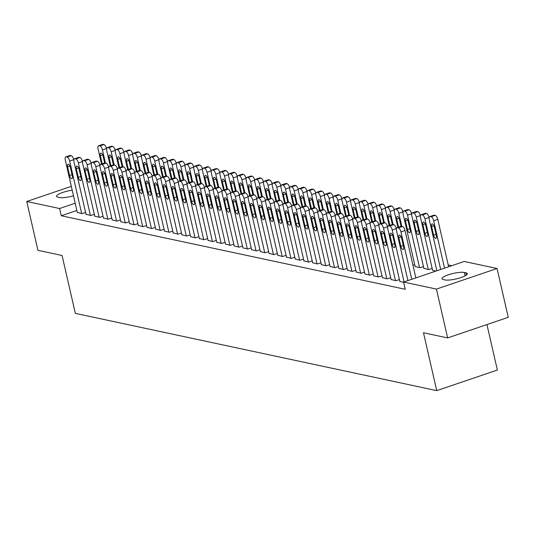 <?xml version="1.0" encoding="UTF-8"?>
<svg xmlns="http://www.w3.org/2000/svg" width="535" height="535" viewBox="0 0 535 535"><rect width="100%" height="100%" fill="white"/><g stroke="black" fill="none" stroke-linecap="round" stroke-linejoin="round"><path stroke-width="0.8" d="M451.767 265.694L448.216 264.932M464.199 261.475L497.068 268.496L436.446 289.087L403.584 282.059L464.199 261.475M436.446 289.087L447.628 337.919L508.25 317.329L497.068 268.496M486.944 324.571L497.363 370.046L436.741 390.637L75.335 313.37L62.08 255.496L37.931 250.333L26.75 201.494L71.316 186.361M432.574 270.215L435.798 271.118M399.805 281.35L403.657 282.38M415.14 266.49L419.988 267.741L423.446 266.564M382.371 277.618L387.22 278.869L390.677 277.692M364.937 273.893L369.785 275.144L373.249 273.967M347.503 270.168L352.351 271.412L355.815 270.235M330.075 266.437L334.917 267.687L338.381 266.51M312.641 262.712L317.482 263.962L320.947 262.785M295.206 258.98L300.048 260.231L303.512 259.054M277.772 255.255L282.614 256.506L286.078 255.329M260.338 251.53L265.179 252.781L268.644 251.604M242.903 247.799L247.745 249.049L251.209 247.872M225.469 244.074L230.311 245.324L233.775 244.147M208.035 240.349L212.883 241.599L216.341 240.422M190.6 236.617L195.449 237.868L198.906 236.691M173.166 232.892L178.015 234.143L181.472 232.966M155.732 229.167L160.58 230.411L164.038 229.241M138.297 225.436L143.146 226.686L146.603 225.509M120.863 221.711L125.712 222.961L129.169 221.784M103.429 217.986L108.277 219.23L111.741 218.059M85.995 214.254L90.843 215.505L94.307 214.328M76.839 210.469L61.271 215.759L405.242 289.295L403.584 282.059M77.281 212.395L82.129 213.639L85.587 212.469M94.715 216.12L99.563 217.37L103.021 216.193M112.149 219.845L116.991 221.095L120.455 219.918M129.584 223.576L134.425 224.82L137.89 223.65M147.018 227.301L151.86 228.552L155.324 227.375M164.452 231.026L169.294 232.277L172.758 231.1M181.887 234.758L186.728 236.002L190.192 234.832M199.321 238.483L204.163 239.733L207.627 238.556M216.749 242.208L221.597 243.458L225.061 242.281M234.183 245.939L239.031 247.19L242.495 246.013M251.617 249.664L256.466 250.915L259.923 249.738M269.051 253.389L273.9 254.64L277.357 253.463M286.486 257.121L291.334 258.372L294.792 257.195M303.92 260.846L308.769 262.096L312.226 260.92M321.354 264.578L326.203 265.821L329.66 264.644M338.789 268.302L343.637 269.553L347.095 268.376M356.223 272.027L361.065 273.278L364.529 272.101M373.657 275.759L378.499 277.003L381.963 275.826M414.732 264.698L412.98 265.293M391.092 279.484L395.933 280.735L399.398 279.558M423.86 268.356L428.702 269.6L432.166 268.43M465.911 272.81A12.171 2.662 167.1 0 1 467.289 273.652A12.171 2.662 167.1 0 1 458.589 278.307A12.171 2.662 167.1 0 1 444.939 279.932L443.368 279.598A12.171 2.662 167.1 0 1 441.99 278.748A12.171 2.662 167.1 0 1 450.691 274.094A12.171 2.662 167.1 0 1 464.34 272.469L465.911 272.81L466.413 275.01M61.271 215.759L59.612 208.523L26.75 201.494M447.628 337.919L423.486 332.757L436.741 390.637M73.482 195.797A12.171 2.662 167.1 0 1 59.479 197.522L57.907 197.188A12.171 2.662 167.1 0 1 56.529 196.338A12.171 2.662 167.1 0 1 72.198 190.213M75.181 203.233L59.612 208.523M77.334 212.616L65.31 160.125A3.805 1.578 -108.8 0 1 65.832 156.902A3.805 1.578 -108.8 0 1 66.226 156.882L67.096 157.069A3.805 1.578 -108.8 0 1 69.67 161.062L81.688 213.545M73.857 160.079L73.763 159.671L69.67 161.062M67.584 166.806A3.043 1.264 71.2 0 1 68.005 164.225A3.043 1.264 71.2 0 1 70.379 167.401L72.365 176.089A3.043 1.264 71.2 0 1 71.951 178.67A3.043 1.264 71.2 0 1 69.577 175.487L67.584 166.806L69.904 166.017M65.832 156.902L69.924 155.511A3.805 1.578 71.2 0 1 70.319 155.491L71.195 155.678A3.805 1.578 71.2 0 1 73.763 159.671M106.625 148.944L106.532 148.543A3.805 1.578 71.2 0 0 103.964 144.55L103.088 144.363A3.805 1.578 71.2 0 0 102.693 144.383L98.6 145.774A3.805 1.578 -108.8 0 0 98.079 148.998L101.53 164.071M98.6 145.774A3.805 1.578 -108.8 0 1 98.995 145.754L99.864 145.941A3.805 1.578 -108.8 0 1 102.439 149.934L105.428 163.001M104.686 163.001L103.141 156.273A3.043 1.264 -108.8 0 0 100.767 153.097A3.043 1.264 -108.8 0 0 100.353 155.678L102.225 163.837M86.048 214.482L74.031 161.991A3.805 1.578 -108.8 0 1 74.546 158.761A3.805 1.578 -108.8 0 1 74.94 158.748L75.816 158.935A3.805 1.578 -108.8 0 1 78.384 162.921L90.408 215.411M82.577 161.938L82.484 161.53L78.384 162.921M76.304 168.672A3.043 1.264 71.2 0 1 76.719 166.091A3.043 1.264 71.2 0 1 79.093 169.267L81.079 177.948A3.043 1.264 71.2 0 1 80.665 180.529A3.043 1.264 71.2 0 1 78.291 177.352L76.304 168.672L78.625 167.883M74.546 158.761L78.645 157.37A3.805 1.578 71.2 0 1 79.04 157.357L79.909 157.544A3.805 1.578 71.2 0 1 82.484 161.53M94.769 216.341L82.744 163.857A3.805 1.578 -108.8 0 1 83.266 160.627A3.805 1.578 -108.8 0 1 83.661 160.614L84.53 160.794A3.805 1.578 -108.8 0 1 87.105 164.787L99.122 217.277M91.291 163.804L91.197 163.396L87.105 164.787M85.018 170.538A3.043 1.264 71.2 0 1 85.439 167.95A3.043 1.264 71.2 0 1 87.807 171.133L89.8 179.813A3.043 1.264 71.2 0 1 89.385 182.395A3.043 1.264 71.2 0 1 87.011 179.218L85.018 170.538L87.339 169.749M83.266 160.627L87.359 159.236A3.805 1.578 71.2 0 1 87.753 159.223L88.629 159.403A3.805 1.578 71.2 0 1 91.197 163.396M115.346 150.81L115.252 150.402A3.805 1.578 71.2 0 0 112.678 146.416L111.808 146.229A3.805 1.578 71.2 0 0 111.414 146.242L107.314 147.633A3.805 1.578 -108.8 0 0 106.793 150.863L110.25 165.937M107.314 147.633A3.805 1.578 -108.8 0 1 107.709 147.62L108.585 147.807A3.805 1.578 -108.8 0 1 111.153 151.793L114.149 164.86M113.4 164.867L111.862 158.139A3.043 1.264 -108.8 0 0 109.488 154.956A3.043 1.264 -108.8 0 0 109.073 157.544L110.939 165.703M124.06 152.676L123.966 152.268A3.805 1.578 71.2 0 0 121.391 148.275L120.522 148.088A3.805 1.578 71.2 0 0 120.128 148.108L116.035 149.499A3.805 1.578 -108.8 0 0 115.513 152.729L118.964 167.803M116.035 149.499A3.805 1.578 -108.8 0 1 116.429 149.479L117.299 149.666A3.805 1.578 -108.8 0 1 119.873 153.659L122.863 166.726M122.12 166.726L120.576 160.005A3.043 1.264 -108.8 0 0 118.202 156.822A3.043 1.264 -108.8 0 0 117.787 159.403L119.659 167.562M103.482 218.206L91.458 165.716A3.805 1.578 -108.8 0 1 91.98 162.493A3.805 1.578 -108.8 0 1 92.374 162.473L93.25 162.66A3.805 1.578 -108.8 0 1 95.819 166.652L107.843 219.136M100.012 165.669L99.918 165.261L95.819 166.652M93.739 172.397A3.043 1.264 71.2 0 1 94.153 169.816A3.043 1.264 71.2 0 1 96.527 172.992L98.514 181.679A3.043 1.264 71.2 0 1 98.099 184.261A3.043 1.264 71.2 0 1 95.725 181.077L93.739 172.397L96.059 171.608M91.98 162.493L96.079 161.102A3.805 1.578 71.2 0 1 96.474 161.082L97.343 161.269A3.805 1.578 71.2 0 1 99.918 165.261M112.203 220.072L100.179 167.582A3.805 1.578 -108.8 0 1 100.7 164.352A3.805 1.578 -108.8 0 1 101.095 164.339L101.964 164.526A3.805 1.578 -108.8 0 1 104.539 168.512L116.556 221.002M108.725 167.529L108.632 167.121L104.539 168.512M102.452 174.263A3.043 1.264 71.2 0 1 102.874 171.681A3.043 1.264 71.2 0 1 105.241 174.858L107.234 183.538A3.043 1.264 71.2 0 1 106.813 186.12A3.043 1.264 71.2 0 1 104.445 182.943L102.452 174.263L104.773 173.474M100.7 164.352L104.793 162.961A3.805 1.578 71.2 0 1 105.188 162.948L106.064 163.135A3.805 1.578 71.2 0 1 108.632 167.121M132.774 154.535L132.687 154.133A3.805 1.578 71.2 0 0 130.112 150.141L129.243 149.954A3.805 1.578 71.2 0 0 128.848 149.974L124.749 151.365A3.805 1.578 -108.8 0 0 124.227 154.588L127.684 169.662M124.749 151.365A3.805 1.578 -108.8 0 1 125.143 151.345L126.013 151.532A3.805 1.578 -108.8 0 1 128.587 155.524L131.583 168.592M130.834 168.592L129.296 161.864A3.043 1.264 -108.8 0 0 126.922 158.688A3.043 1.264 -108.8 0 0 126.507 161.269L128.373 169.428M141.494 156.401L141.4 155.993A3.805 1.578 71.2 0 0 138.826 152.007L137.956 151.82A3.805 1.578 71.2 0 0 137.562 151.833L133.469 153.224A3.805 1.578 -108.8 0 0 132.947 156.454L136.398 171.528M133.469 153.224A3.805 1.578 -108.8 0 1 133.864 153.211L134.733 153.398A3.805 1.578 -108.8 0 1 137.308 157.384L140.297 170.451M139.555 170.458L138.01 163.73A3.043 1.264 -108.8 0 0 135.636 160.553A3.043 1.264 -108.8 0 0 135.221 163.135L137.094 171.294M120.917 221.938L108.893 169.448A3.805 1.578 -108.8 0 1 109.414 166.218A3.805 1.578 -108.8 0 1 109.809 166.204L110.685 166.385A3.805 1.578 -108.8 0 1 113.253 170.377L125.277 222.868M117.446 169.394L117.352 168.986L113.253 170.377M111.173 176.129A3.043 1.264 71.2 0 1 111.588 173.541A3.043 1.264 71.2 0 1 113.962 176.724L115.948 185.404A3.043 1.264 71.2 0 1 115.533 187.986A3.043 1.264 71.2 0 1 113.159 184.809L111.173 176.129L113.494 175.34M109.414 166.218L113.514 164.827A3.805 1.578 71.2 0 1 113.908 164.813L114.778 164.994A3.805 1.578 71.2 0 1 117.352 168.986M150.208 158.266L150.114 157.858A3.805 1.578 71.2 0 0 147.546 153.866L146.677 153.679A3.805 1.578 71.2 0 0 146.282 153.699L142.183 155.09A3.805 1.578 -108.8 0 0 141.661 158.32L145.112 173.393M142.183 155.09A3.805 1.578 -108.8 0 1 142.577 155.07L143.447 155.257A3.805 1.578 -108.8 0 1 146.022 159.249L149.018 172.317M148.269 172.317L146.73 165.596A3.043 1.264 -108.8 0 0 144.356 162.413A3.043 1.264 -108.8 0 0 143.942 164.994L145.808 173.153M129.63 223.797L117.613 171.307A3.805 1.578 -108.8 0 1 118.135 168.084A3.805 1.578 -108.8 0 1 118.529 168.064L119.399 168.251A3.805 1.578 -108.8 0 1 121.973 172.243L133.991 224.733M126.16 171.26L126.066 170.852L121.973 172.243M119.887 177.988A3.043 1.264 71.2 0 1 120.301 175.406A3.043 1.264 71.2 0 1 122.675 178.583L124.668 187.27A3.043 1.264 71.2 0 1 124.247 189.851A3.043 1.264 71.2 0 1 121.88 186.668L119.887 177.988L122.207 177.199M118.135 168.084L122.227 166.693A3.805 1.578 71.2 0 1 122.622 166.673L123.498 166.86A3.805 1.578 71.2 0 1 126.066 170.852M158.928 160.125L158.835 159.724A3.805 1.578 71.2 0 0 156.26 155.732L155.391 155.545A3.805 1.578 71.2 0 0 154.996 155.565L150.903 156.956A3.805 1.578 -108.8 0 0 150.382 160.179L153.833 175.253M150.903 156.956A3.805 1.578 -108.8 0 1 151.298 156.936L152.167 157.123A3.805 1.578 -108.8 0 1 154.735 161.115L157.731 174.183M156.982 174.183L155.444 167.455A3.043 1.264 -108.8 0 0 153.07 164.278A3.043 1.264 -108.8 0 0 152.656 166.86L154.521 175.019M138.351 225.663L126.327 173.173A3.805 1.578 -108.8 0 1 126.849 169.943A3.805 1.578 -108.8 0 1 127.243 169.929L128.119 170.117A3.805 1.578 -108.8 0 1 130.687 174.102L142.711 226.593M134.874 173.119L134.787 172.711L130.687 174.102M128.607 179.854A3.043 1.264 71.2 0 1 129.022 177.272A3.043 1.264 71.2 0 1 131.396 180.449L133.382 189.129A3.043 1.264 71.2 0 1 132.968 191.711A3.043 1.264 71.2 0 1 130.594 188.534L128.607 179.854L130.921 179.064M126.849 169.943L130.948 168.552A3.805 1.578 71.2 0 1 131.343 168.538L132.212 168.726A3.805 1.578 71.2 0 1 134.787 172.711M147.065 227.529L135.047 175.039A3.805 1.578 -108.8 0 1 135.569 171.809A3.805 1.578 -108.8 0 1 135.964 171.795L136.833 171.982A3.805 1.578 -108.8 0 1 139.408 175.968L151.425 228.458M143.594 174.985L143.5 174.577L139.408 175.968M137.321 181.719A3.043 1.264 71.2 0 1 137.736 179.131A3.043 1.264 71.2 0 1 140.11 182.315L142.103 190.995A3.043 1.264 71.2 0 1 141.681 193.576A3.043 1.264 71.2 0 1 139.307 190.4L137.321 181.719L139.642 180.93M135.569 171.809L139.662 170.418A3.805 1.578 71.2 0 1 140.056 170.404L140.926 170.585A3.805 1.578 71.2 0 1 143.5 174.577M155.785 229.388L143.761 176.898A3.805 1.578 -108.8 0 1 144.283 173.674A3.805 1.578 -108.8 0 1 144.677 173.654L145.547 173.842A3.805 1.578 -108.8 0 1 148.121 177.834L160.146 230.324M152.308 176.851L152.214 176.443L148.121 177.834M146.042 183.579A3.043 1.264 71.2 0 1 146.456 180.997A3.043 1.264 71.2 0 1 148.83 184.174L150.816 192.861A3.043 1.264 71.2 0 1 150.402 195.442A3.043 1.264 71.2 0 1 148.028 192.259L146.042 183.579L148.356 182.789M144.283 173.674L148.382 172.283A3.805 1.578 71.2 0 1 148.777 172.263L149.646 172.451A3.805 1.578 71.2 0 1 152.214 176.443M164.499 231.254L152.482 178.764A3.805 1.578 -108.8 0 1 153.003 175.534A3.805 1.578 -108.8 0 1 153.398 175.52L154.267 175.707A3.805 1.578 -108.8 0 1 156.835 179.7L168.859 232.183M161.028 178.71L160.935 178.302L156.835 179.7M154.755 185.444A3.043 1.264 71.2 0 1 155.17 182.863A3.043 1.264 71.2 0 1 157.544 186.04L159.53 194.72A3.043 1.264 71.2 0 1 159.116 197.301A3.043 1.264 71.2 0 1 156.742 194.125L154.755 185.444L157.076 184.655M153.003 175.534L157.096 174.142A3.805 1.578 71.2 0 1 157.491 174.129L158.36 174.316A3.805 1.578 71.2 0 1 160.935 178.302M173.22 233.12L161.195 180.629A3.805 1.578 -108.8 0 1 161.717 177.399A3.805 1.578 -108.8 0 1 162.112 177.386L162.981 177.573A3.805 1.578 -108.8 0 1 165.556 181.559L177.58 234.049M169.742 180.576L169.648 180.168L165.556 181.559M163.476 187.31A3.043 1.264 71.2 0 1 163.891 184.722A3.043 1.264 71.2 0 1 166.265 187.905L168.251 196.586A3.043 1.264 71.2 0 1 167.836 199.167A3.043 1.264 71.2 0 1 165.462 195.991L163.476 187.31L165.79 186.521M161.717 177.399L165.81 176.008A3.805 1.578 71.2 0 1 166.204 175.995L167.081 176.182A3.805 1.578 71.2 0 1 169.648 180.168M181.933 234.979L169.916 182.495A3.805 1.578 -108.8 0 1 170.431 179.265A3.805 1.578 -108.8 0 1 170.825 179.245L171.702 179.432A3.805 1.578 -108.8 0 1 174.27 183.425L186.294 235.915M178.463 182.442L178.369 182.034L174.27 183.425M172.19 189.169A3.043 1.264 71.2 0 1 172.604 186.588A3.043 1.264 71.2 0 1 174.978 189.764L176.965 198.452A3.043 1.264 71.2 0 1 176.55 201.033A3.043 1.264 71.2 0 1 174.176 197.85L172.19 189.169L174.51 188.38M170.431 179.265L174.53 177.874A3.805 1.578 71.2 0 1 174.925 177.854L175.794 178.041A3.805 1.578 71.2 0 1 178.369 182.034M190.654 236.845L178.63 184.354A3.805 1.578 -108.8 0 1 179.151 181.124A3.805 1.578 -108.8 0 1 179.546 181.111L180.415 181.298A3.805 1.578 -108.8 0 1 182.99 185.291L195.007 237.774M187.176 184.301L187.083 183.9L182.99 185.291M180.904 191.035A3.043 1.264 71.2 0 1 181.325 188.454A3.043 1.264 71.2 0 1 183.699 191.63L185.685 200.311A3.043 1.264 71.2 0 1 185.27 202.892A3.043 1.264 71.2 0 1 182.896 199.715L180.904 191.035L183.224 190.246M179.151 181.124L183.244 179.733A3.805 1.578 71.2 0 1 183.639 179.72L184.515 179.907A3.805 1.578 71.2 0 1 187.083 183.9M199.368 238.71L187.35 186.22A3.805 1.578 -108.8 0 1 187.865 182.99A3.805 1.578 -108.8 0 1 188.26 182.977L189.136 183.164A3.805 1.578 -108.8 0 1 191.704 187.15L203.728 239.64M195.897 186.167L195.803 185.759L191.704 187.15M189.624 192.901A3.043 1.264 71.2 0 1 190.039 190.313A3.043 1.264 71.2 0 1 192.413 193.496L194.399 202.176A3.043 1.264 71.2 0 1 193.984 204.758A3.043 1.264 71.2 0 1 191.61 201.581L189.624 192.901L191.945 192.112M187.865 182.99L191.965 181.599A3.805 1.578 71.2 0 1 192.359 181.586L193.229 181.773A3.805 1.578 71.2 0 1 195.803 185.759M208.088 240.569L196.064 188.086A3.805 1.578 -108.8 0 1 196.586 184.856A3.805 1.578 -108.8 0 1 196.98 184.836L197.85 185.023A3.805 1.578 -108.8 0 1 200.424 189.015L212.442 241.506M204.611 188.032L204.517 187.624L200.424 189.015M198.338 194.76A3.043 1.264 71.2 0 1 198.759 192.179A3.043 1.264 71.2 0 1 201.127 195.355L203.119 204.042A3.043 1.264 71.2 0 1 202.705 206.624A3.043 1.264 71.2 0 1 200.331 203.44L198.338 194.76L200.658 193.971M196.586 184.856L200.678 183.465A3.805 1.578 71.2 0 1 201.073 183.445L201.949 183.632A3.805 1.578 71.2 0 1 204.517 187.624M167.642 161.991L167.549 161.583A3.805 1.578 71.2 0 0 164.981 157.598L164.105 157.41A3.805 1.578 71.2 0 0 163.71 157.424L159.617 158.815A3.805 1.578 -108.8 0 0 159.096 162.045L162.546 177.118M159.617 158.815A3.805 1.578 -108.8 0 1 160.012 158.801L160.881 158.989A3.805 1.578 -108.8 0 1 163.456 162.974L166.445 176.042M165.703 176.048L164.165 169.321A3.043 1.264 -108.8 0 0 161.791 166.144A3.043 1.264 -108.8 0 0 161.369 168.726L163.242 176.884M176.363 163.857L176.269 163.449A3.805 1.578 71.2 0 0 173.694 159.457L172.825 159.269A3.805 1.578 71.2 0 0 172.43 159.29L168.331 160.681A3.805 1.578 -108.8 0 0 167.816 163.911L171.267 178.984M168.331 160.681A3.805 1.578 -108.8 0 1 168.726 160.66L169.602 160.848A3.805 1.578 -108.8 0 1 172.17 164.84L175.166 177.908M174.417 177.908L172.879 171.187A3.043 1.264 -108.8 0 0 170.505 168.003A3.043 1.264 -108.8 0 0 170.09 170.585L171.956 178.743M185.077 165.716L184.983 165.315A3.805 1.578 71.2 0 0 182.415 161.323L181.539 161.135A3.805 1.578 71.2 0 0 181.144 161.155L177.052 162.546A3.805 1.578 -108.8 0 0 176.53 165.77L179.981 180.843M177.052 162.546A3.805 1.578 -108.8 0 1 177.446 162.526L178.315 162.714A3.805 1.578 -108.8 0 1 180.89 166.706L183.879 179.773M183.137 179.773L181.599 173.046A3.043 1.264 -108.8 0 0 179.225 169.869A3.043 1.264 -108.8 0 0 178.804 172.451L180.676 180.609M193.797 167.582L193.703 167.174A3.805 1.578 71.2 0 0 191.129 163.188L190.259 163.001A3.805 1.578 71.2 0 0 189.865 163.014L185.765 164.405A3.805 1.578 -108.8 0 0 185.25 167.636L188.701 182.709M185.765 164.405A3.805 1.578 -108.8 0 1 186.16 164.392L187.036 164.579A3.805 1.578 -108.8 0 1 189.604 168.565L192.6 181.632M191.851 181.639L190.313 174.912A3.043 1.264 -108.8 0 0 187.939 171.735A3.043 1.264 -108.8 0 0 187.524 174.316L189.39 182.475M202.511 169.448L202.417 169.04A3.805 1.578 71.2 0 0 199.849 165.047L198.973 164.86A3.805 1.578 71.2 0 0 198.579 164.88L194.486 166.271A3.805 1.578 -108.8 0 0 193.964 169.501L197.415 184.575M194.486 166.271A3.805 1.578 -108.8 0 1 194.88 166.251L195.75 166.438A3.805 1.578 -108.8 0 1 198.325 170.431L201.314 183.498M200.571 183.498L199.027 176.777A3.043 1.264 -108.8 0 0 196.659 173.594A3.043 1.264 -108.8 0 0 196.238 176.175L198.111 184.334M211.231 171.307L211.138 170.906A3.805 1.578 71.2 0 0 208.563 166.913L207.694 166.726A3.805 1.578 71.2 0 0 207.299 166.746L203.2 168.137A3.805 1.578 -108.8 0 0 202.685 171.361L206.135 186.434M203.2 168.137A3.805 1.578 -108.8 0 1 203.594 168.117L204.47 168.304A3.805 1.578 -108.8 0 1 207.038 172.297L210.034 185.364M209.285 185.364L207.747 178.636A3.043 1.264 -108.8 0 0 205.373 175.46A3.043 1.264 -108.8 0 0 204.958 178.041L206.824 186.2M219.945 173.173L219.852 172.765A3.805 1.578 71.2 0 0 217.284 168.779L216.407 168.592A3.805 1.578 71.2 0 0 216.013 168.605L211.92 169.996A3.805 1.578 -108.8 0 0 211.399 173.226L214.849 188.3M211.92 169.996A3.805 1.578 -108.8 0 1 212.315 169.983L213.184 170.17A3.805 1.578 -108.8 0 1 215.759 174.156L218.748 187.223M218.006 187.23L216.461 180.502A3.043 1.264 -108.8 0 0 214.094 177.326A3.043 1.264 -108.8 0 0 213.672 179.907L215.545 188.066M228.666 175.039L228.572 174.631A3.805 1.578 71.2 0 0 225.997 170.638L225.128 170.451A3.805 1.578 71.2 0 0 224.733 170.471L220.634 171.862A3.805 1.578 -108.8 0 0 220.112 175.092L223.57 190.166M220.634 171.862A3.805 1.578 -108.8 0 1 221.029 171.849L221.905 172.029A3.805 1.578 -108.8 0 1 224.473 176.022L227.469 189.089M226.72 189.089L225.181 182.368A3.043 1.264 -108.8 0 0 222.807 179.185A3.043 1.264 -108.8 0 0 222.393 181.766L224.259 189.925M237.379 176.898L237.286 176.496A3.805 1.578 71.2 0 0 234.718 172.504L233.842 172.317A3.805 1.578 71.2 0 0 233.447 172.337L229.354 173.728A3.805 1.578 -108.8 0 0 228.833 176.951L232.284 192.025M229.354 173.728A3.805 1.578 -108.8 0 1 229.749 173.708L230.618 173.895A3.805 1.578 -108.8 0 1 233.193 177.887L236.182 190.955M235.44 190.955L233.895 184.227A3.043 1.264 -108.8 0 0 231.521 181.051A3.043 1.264 -108.8 0 0 231.107 183.632L232.979 191.791M216.802 242.435L204.785 189.945A3.805 1.578 -108.8 0 1 205.3 186.715A3.805 1.578 -108.8 0 1 205.694 186.702L206.57 186.889A3.805 1.578 -108.8 0 1 209.138 190.881L221.162 243.365M213.331 189.892L213.238 189.49L209.138 190.881M207.058 196.626A3.043 1.264 71.2 0 1 207.473 194.044A3.043 1.264 71.2 0 1 209.847 197.221L211.833 205.901A3.043 1.264 71.2 0 1 211.419 208.483A3.043 1.264 71.2 0 1 209.045 205.306L207.058 196.626L209.379 195.837M205.3 186.715L209.399 185.324A3.805 1.578 71.2 0 1 209.794 185.311L210.663 185.498A3.805 1.578 71.2 0 1 213.238 189.49M246.093 178.764L246.006 178.356A3.805 1.578 71.2 0 0 243.432 174.37L242.562 174.183A3.805 1.578 71.2 0 0 242.168 174.196L238.068 175.587A3.805 1.578 -108.8 0 0 237.547 178.817L241.004 193.891M238.068 175.587A3.805 1.578 -108.8 0 1 238.463 175.574L239.339 175.761A3.805 1.578 -108.8 0 1 241.907 179.747L244.903 192.814M244.154 192.821L242.616 186.093A3.043 1.264 -108.8 0 0 240.242 182.916A3.043 1.264 -108.8 0 0 239.827 185.498L241.693 193.657M225.523 244.301L213.498 191.811A3.805 1.578 -108.8 0 1 214.02 188.581A3.805 1.578 -108.8 0 1 214.415 188.567L215.284 188.755A3.805 1.578 -108.8 0 1 217.859 192.74L229.876 245.231M222.045 191.757L221.951 191.349L217.859 192.74M215.772 198.492A3.043 1.264 71.2 0 1 216.193 195.904A3.043 1.264 71.2 0 1 218.561 199.087L220.554 207.767A3.043 1.264 71.2 0 1 220.132 210.349A3.043 1.264 71.2 0 1 217.765 207.172L215.772 198.492L218.093 197.703M214.02 188.581L218.113 187.19A3.805 1.578 71.2 0 1 218.507 187.176L219.383 187.364A3.805 1.578 71.2 0 1 221.951 191.349M254.814 180.629L254.72 180.221A3.805 1.578 71.2 0 0 252.145 176.229L251.276 176.042A3.805 1.578 71.2 0 0 250.882 176.062L246.789 177.453A3.805 1.578 -108.8 0 0 246.267 180.683L249.718 195.757M246.789 177.453A3.805 1.578 -108.8 0 1 247.183 177.439L248.053 177.62A3.805 1.578 -108.8 0 1 250.627 181.612L253.617 194.68M252.874 194.68L251.33 187.959A3.043 1.264 -108.8 0 0 248.956 184.776A3.043 1.264 -108.8 0 0 248.541 187.357L250.413 195.516M234.236 246.16L222.212 193.677A3.805 1.578 -108.8 0 1 222.734 190.447A3.805 1.578 -108.8 0 1 223.128 190.427L224.004 190.614A3.805 1.578 -108.8 0 1 226.572 194.606L238.597 247.096M230.766 193.623L230.672 193.215L226.572 194.606M224.493 200.351A3.043 1.264 71.2 0 1 224.907 197.769A3.043 1.264 71.2 0 1 227.281 200.946L229.268 209.633A3.043 1.264 71.2 0 1 228.853 212.214A3.043 1.264 71.2 0 1 226.479 209.031L224.493 200.351L226.813 199.562M222.734 190.447L226.833 189.056A3.805 1.578 71.2 0 1 227.228 189.036L228.097 189.223A3.805 1.578 71.2 0 1 230.672 193.215M263.528 182.488L263.441 182.087A3.805 1.578 71.2 0 0 260.866 178.095L259.997 177.908A3.805 1.578 71.2 0 0 259.602 177.928L255.503 179.319A3.805 1.578 -108.8 0 0 254.981 182.542L258.438 197.616M255.503 179.319A3.805 1.578 -108.8 0 1 255.897 179.299L256.767 179.486A3.805 1.578 -108.8 0 1 259.341 183.478L262.337 196.546M261.588 196.546L260.05 189.818A3.043 1.264 -108.8 0 0 257.676 186.641A3.043 1.264 -108.8 0 0 257.261 189.223L259.127 197.382M242.957 248.026L230.933 195.536A3.805 1.578 -108.8 0 1 231.454 192.306A3.805 1.578 -108.8 0 1 231.849 192.292L232.718 192.48A3.805 1.578 -108.8 0 1 235.293 196.472L247.31 248.956M239.479 195.482L239.386 195.081L235.293 196.472M233.207 202.217A3.043 1.264 71.2 0 1 233.621 199.635A3.043 1.264 71.2 0 1 235.995 202.812L237.988 211.492A3.043 1.264 71.2 0 1 237.567 214.08A3.043 1.264 71.2 0 1 235.199 210.897L233.207 202.217L235.527 201.427M231.454 192.306L235.547 190.915A3.805 1.578 71.2 0 1 235.942 190.901L236.818 191.089A3.805 1.578 71.2 0 1 239.386 195.081M272.248 184.354L272.154 183.946A3.805 1.578 71.2 0 0 269.58 179.961L268.71 179.773A3.805 1.578 71.2 0 0 268.316 179.787L264.223 181.178A3.805 1.578 -108.8 0 0 263.701 184.408L267.152 199.481M264.223 181.178A3.805 1.578 -108.8 0 1 264.618 181.164L265.487 181.352A3.805 1.578 -108.8 0 1 268.055 185.337L271.051 198.405M270.309 198.411L268.764 191.684A3.043 1.264 -108.8 0 0 266.39 188.507A3.043 1.264 -108.8 0 0 265.975 191.089L267.841 199.247M251.671 249.892L239.647 197.402A3.805 1.578 -108.8 0 1 240.168 194.172A3.805 1.578 -108.8 0 1 240.563 194.158L241.439 194.345A3.805 1.578 -108.8 0 1 244.007 198.331L256.031 250.821M248.2 197.348L248.106 196.94L244.007 198.331M241.927 204.082A3.043 1.264 71.2 0 1 242.342 201.494A3.043 1.264 71.2 0 1 244.716 204.678L246.702 213.358A3.043 1.264 71.2 0 1 246.287 215.939A3.043 1.264 71.2 0 1 243.913 212.763L241.927 204.082L244.248 203.293M240.168 194.172L244.268 192.781A3.805 1.578 71.2 0 1 244.662 192.767L245.532 192.954A3.805 1.578 71.2 0 1 248.106 196.94M280.962 186.22L280.868 185.812A3.805 1.578 71.2 0 0 278.3 181.82L277.431 181.639A3.805 1.578 71.2 0 0 277.036 181.653L272.937 183.044A3.805 1.578 -108.8 0 0 272.415 186.274L275.866 201.347M272.937 183.044A3.805 1.578 -108.8 0 1 273.332 183.03L274.201 183.211A3.805 1.578 -108.8 0 1 276.776 187.203L279.765 200.271M279.023 200.271L277.484 193.55A3.043 1.264 -108.8 0 0 275.11 190.366A3.043 1.264 -108.8 0 0 274.696 192.948L276.562 201.107M260.385 251.751L248.367 199.267A3.805 1.578 -108.8 0 1 248.889 196.037A3.805 1.578 -108.8 0 1 249.283 196.017L250.153 196.205A3.805 1.578 -108.8 0 1 252.727 200.197L264.745 252.687M256.914 199.214L256.82 198.806L252.727 200.197M250.641 205.942A3.043 1.264 71.2 0 1 251.055 203.36A3.043 1.264 71.2 0 1 253.429 206.537L255.422 215.224A3.043 1.264 71.2 0 1 255.001 217.805A3.043 1.264 71.2 0 1 252.627 214.622L250.641 205.942L252.961 205.159M248.889 196.037L252.981 194.646A3.805 1.578 71.2 0 1 253.376 194.626L254.245 194.814A3.805 1.578 71.2 0 1 256.82 198.806M289.682 188.086L289.589 187.678A3.805 1.578 71.2 0 0 287.014 183.686L286.145 183.498A3.805 1.578 71.2 0 0 285.75 183.518L281.651 184.909A3.805 1.578 -108.8 0 0 281.136 188.133L284.587 203.206M281.651 184.909A3.805 1.578 -108.8 0 1 282.045 184.889L282.921 185.077A3.805 1.578 -108.8 0 1 285.489 189.069L288.485 202.136M287.736 202.136L286.198 195.409A3.043 1.264 -108.8 0 0 283.824 192.232A3.043 1.264 -108.8 0 0 283.41 194.814L285.275 202.972M269.105 253.617L257.081 201.127A3.805 1.578 -108.8 0 1 257.602 197.903A3.805 1.578 -108.8 0 1 257.997 197.883L258.866 198.07A3.805 1.578 -108.8 0 1 261.441 202.063L273.465 254.546M265.627 201.073L265.541 200.672L261.441 202.063M259.361 207.807A3.043 1.264 71.2 0 1 259.776 205.226A3.043 1.264 71.2 0 1 262.15 208.403L264.136 217.083A3.043 1.264 71.2 0 1 263.722 219.671A3.043 1.264 71.2 0 1 261.347 216.488L259.361 207.807L261.675 207.018M257.602 197.903L261.702 196.505A3.805 1.578 71.2 0 1 262.096 196.492L262.966 196.679A3.805 1.578 71.2 0 1 265.541 200.672M298.396 189.945L298.303 189.537A3.805 1.578 71.2 0 0 295.735 185.551L294.859 185.364A3.805 1.578 71.2 0 0 294.464 185.377L290.371 186.768A3.805 1.578 -108.8 0 0 289.85 189.999L293.3 205.072M290.371 186.768A3.805 1.578 -108.8 0 1 290.766 186.755L291.635 186.942A3.805 1.578 -108.8 0 1 294.21 190.928L297.199 203.995M296.457 204.002L294.919 197.275A3.043 1.264 -108.8 0 0 292.545 194.098A3.043 1.264 -108.8 0 0 292.123 196.679L293.996 204.838M277.819 255.483L265.801 202.992A3.805 1.578 -108.8 0 1 266.323 199.762A3.805 1.578 -108.8 0 1 266.718 199.749L267.587 199.936A3.805 1.578 -108.8 0 1 270.162 203.922L282.179 256.412M274.348 202.939L274.254 202.531L270.162 203.922M268.075 209.673A3.043 1.264 71.2 0 1 268.49 207.085A3.043 1.264 71.2 0 1 270.864 210.268L272.857 218.949A3.043 1.264 71.2 0 1 272.435 221.53A3.043 1.264 71.2 0 1 270.061 218.354L268.075 209.673L270.396 208.884M266.323 199.762L270.416 198.371A3.805 1.578 71.2 0 1 270.81 198.358L271.68 198.545A3.805 1.578 71.2 0 1 274.254 202.531M307.117 191.811L307.023 191.403A3.805 1.578 71.2 0 0 304.448 187.41L303.579 187.23A3.805 1.578 71.2 0 0 303.185 187.243L299.085 188.634A3.805 1.578 -108.8 0 0 298.57 191.864L302.021 206.938M299.085 188.634A3.805 1.578 -108.8 0 1 299.48 188.621L300.356 188.801A3.805 1.578 -108.8 0 1 302.924 192.794L305.92 205.861M305.171 205.861L303.633 199.14A3.043 1.264 -108.8 0 0 301.258 195.957A3.043 1.264 -108.8 0 0 300.844 198.538L302.71 206.697M286.539 257.342L274.515 204.858A3.805 1.578 -108.8 0 1 275.037 201.628A3.805 1.578 -108.8 0 1 275.431 201.608L276.301 201.795A3.805 1.578 -108.8 0 1 278.875 205.788L290.9 258.278M283.062 204.805L282.968 204.397L278.875 205.788M276.796 211.532A3.043 1.264 71.2 0 1 277.21 208.951A3.043 1.264 71.2 0 1 279.584 212.127L281.57 220.815A3.043 1.264 71.2 0 1 281.156 223.396A3.043 1.264 71.2 0 1 278.782 220.219L276.796 211.532L279.109 210.75M275.037 201.628L279.136 200.237A3.805 1.578 71.2 0 1 279.531 200.217L280.4 200.404A3.805 1.578 71.2 0 1 282.968 204.397M315.831 193.677L315.737 193.269A3.805 1.578 71.2 0 0 313.169 189.276L312.293 189.089A3.805 1.578 71.2 0 0 311.898 189.109L307.806 190.5A3.805 1.578 -108.8 0 0 307.284 193.724L310.735 208.797M307.806 190.5A3.805 1.578 -108.8 0 1 308.2 190.48L309.07 190.667A3.805 1.578 -108.8 0 1 311.644 194.66L314.633 207.727M313.891 207.727L312.346 200.999A3.043 1.264 -108.8 0 0 309.979 197.823A3.043 1.264 -108.8 0 0 309.558 200.404L311.43 208.563M295.253 259.207L283.236 206.717A3.805 1.578 -108.8 0 1 283.757 203.494A3.805 1.578 -108.8 0 1 284.152 203.474L285.021 203.661A3.805 1.578 -108.8 0 1 287.589 207.654L299.613 260.137M291.782 206.664L291.689 206.263L287.589 207.654M285.509 213.398A3.043 1.264 71.2 0 1 285.924 210.817A3.043 1.264 71.2 0 1 288.298 213.993L290.284 222.674A3.043 1.264 71.2 0 1 289.87 225.262A3.043 1.264 71.2 0 1 287.496 222.078L285.509 213.398L287.83 212.609M283.757 203.494L287.85 202.103A3.805 1.578 71.2 0 1 288.245 202.083L289.114 202.27A3.805 1.578 71.2 0 1 291.689 206.263M324.551 195.536L324.457 195.128A3.805 1.578 71.2 0 0 321.883 191.142L321.013 190.955A3.805 1.578 71.2 0 0 320.619 190.968L316.519 192.359A3.805 1.578 -108.8 0 0 316.004 195.589L319.455 210.663M316.519 192.359A3.805 1.578 -108.8 0 1 316.914 192.346L317.79 192.533A3.805 1.578 -108.8 0 1 320.358 196.519L323.354 209.586M322.605 209.593L321.067 202.865A3.043 1.264 -108.8 0 0 318.693 199.689A3.043 1.264 -108.8 0 0 318.278 202.27L320.144 210.429M303.974 261.073L291.95 208.583A3.805 1.578 -108.8 0 1 292.471 205.353A3.805 1.578 -108.8 0 1 292.866 205.34L293.735 205.527A3.805 1.578 -108.8 0 1 296.31 209.513L308.334 262.003M300.496 208.53L300.402 208.122L296.31 209.513M294.223 215.264A3.043 1.264 71.2 0 1 294.645 212.676A3.043 1.264 71.2 0 1 297.019 215.859L299.005 224.539A3.043 1.264 71.2 0 1 298.59 227.121A3.043 1.264 71.2 0 1 296.216 223.944L294.223 215.264L296.544 214.475M292.471 205.353L296.564 203.962A3.805 1.578 71.2 0 1 296.958 203.949L297.834 204.136A3.805 1.578 71.2 0 1 300.402 208.122M333.265 197.402L333.171 196.994A3.805 1.578 71.2 0 0 330.603 193.001L329.727 192.821A3.805 1.578 71.2 0 0 329.333 192.834L325.24 194.225A3.805 1.578 -108.8 0 0 324.718 197.455L328.169 212.529M325.24 194.225A3.805 1.578 -108.8 0 1 325.634 194.212L326.504 194.392A3.805 1.578 -108.8 0 1 329.078 198.385L332.068 211.452M331.325 211.452L329.781 204.731A3.043 1.264 -108.8 0 0 327.413 201.548A3.043 1.264 -108.8 0 0 326.992 204.129L328.864 212.288M312.687 262.932L300.67 210.449A3.805 1.578 -108.8 0 1 301.185 207.219A3.805 1.578 -108.8 0 1 301.579 207.199L302.456 207.386A3.805 1.578 -108.8 0 1 305.024 211.378L317.048 263.869M309.217 210.395L309.123 209.987L305.024 211.378M302.944 217.123A3.043 1.264 71.2 0 1 303.358 214.542A3.043 1.264 71.2 0 1 305.732 217.725L307.719 226.405A3.043 1.264 71.2 0 1 307.304 228.987A3.043 1.264 71.2 0 1 304.93 225.81L302.944 217.123L305.264 216.341M301.185 207.219L305.284 205.828A3.805 1.578 71.2 0 1 305.679 205.808L306.548 205.995A3.805 1.578 71.2 0 1 309.123 209.987M341.985 199.267L341.892 198.859A3.805 1.578 71.2 0 0 339.317 194.867L338.448 194.68A3.805 1.578 71.2 0 0 338.053 194.7L333.954 196.091A3.805 1.578 -108.8 0 0 333.432 199.314L336.889 214.388M333.954 196.091A3.805 1.578 -108.8 0 1 334.348 196.071L335.224 196.258A3.805 1.578 -108.8 0 1 337.792 200.25L340.788 213.318M340.039 213.318L338.501 206.59A3.043 1.264 -108.8 0 0 336.127 203.414A3.043 1.264 -108.8 0 0 335.712 205.995L337.578 214.154M321.408 264.798L309.384 212.308A3.805 1.578 -108.8 0 1 309.905 209.085A3.805 1.578 -108.8 0 1 310.3 209.065L311.169 209.252A3.805 1.578 -108.8 0 1 313.744 213.244L325.761 265.728M317.93 212.255L317.837 211.853L313.744 213.244M311.658 218.989A3.043 1.264 71.2 0 1 312.079 216.407A3.043 1.264 71.2 0 1 314.453 219.584L316.439 228.264A3.043 1.264 71.2 0 1 316.024 230.852A3.043 1.264 71.2 0 1 313.65 227.669L311.658 218.989L313.978 218.2M309.905 209.085L313.998 207.694A3.805 1.578 71.2 0 1 314.393 207.674L315.269 207.861A3.805 1.578 71.2 0 1 317.837 211.853M350.699 201.127L350.606 200.719A3.805 1.578 71.2 0 0 348.038 196.733L347.161 196.546A3.805 1.578 71.2 0 0 346.767 196.559L342.674 197.95A3.805 1.578 -108.8 0 0 342.153 201.18L345.603 216.254M342.674 197.95A3.805 1.578 -108.8 0 1 343.069 197.937L343.938 198.124A3.805 1.578 -108.8 0 1 346.513 202.11L349.502 215.177M348.76 215.184L347.215 208.456A3.043 1.264 -108.8 0 0 344.841 205.279A3.043 1.264 -108.8 0 0 344.426 207.861L346.299 216.02M330.122 266.664L318.104 214.174A3.805 1.578 -108.8 0 1 318.619 210.944A3.805 1.578 -108.8 0 1 319.014 210.93L319.89 211.118A3.805 1.578 -108.8 0 1 322.458 215.103L334.482 267.594M326.651 214.12L326.557 213.712L322.458 215.103M320.378 220.855A3.043 1.264 71.2 0 1 320.793 218.267A3.043 1.264 71.2 0 1 323.167 221.45L325.153 230.13A3.043 1.264 71.2 0 1 324.738 232.712A3.043 1.264 71.2 0 1 322.364 229.535L320.378 220.855L322.699 220.066M318.619 210.944L322.719 209.553A3.805 1.578 71.2 0 1 323.113 209.539L323.983 209.727A3.805 1.578 71.2 0 1 326.557 213.712M359.42 202.992L359.326 202.584A3.805 1.578 71.2 0 0 356.751 198.592L355.882 198.411A3.805 1.578 71.2 0 0 355.487 198.425L351.388 199.816A3.805 1.578 -108.8 0 0 350.866 203.046L354.324 218.12M351.388 199.816A3.805 1.578 -108.8 0 1 351.783 199.802L352.659 199.983A3.805 1.578 -108.8 0 1 355.227 203.975L358.223 217.043M357.474 217.049L355.935 210.322A3.043 1.264 -108.8 0 0 353.561 207.139A3.043 1.264 -108.8 0 0 353.147 209.727L355.013 217.885M338.842 268.523L326.818 216.04A3.805 1.578 -108.8 0 1 327.34 212.81A3.805 1.578 -108.8 0 1 327.734 212.79L328.604 212.977A3.805 1.578 -108.8 0 1 331.178 216.969L343.196 269.459M335.365 215.986L335.271 215.578L331.178 216.969M329.092 222.714A3.043 1.264 71.2 0 1 329.513 220.132A3.043 1.264 71.2 0 1 331.881 223.316L333.873 231.996A3.043 1.264 71.2 0 1 333.459 234.577A3.043 1.264 71.2 0 1 331.085 231.401L329.092 222.714L331.412 221.931M327.34 212.81L331.433 211.419A3.805 1.578 71.2 0 1 331.827 211.399L332.703 211.586A3.805 1.578 71.2 0 1 335.271 215.578M368.133 204.858L368.04 204.45A3.805 1.578 71.2 0 0 365.472 200.458L364.596 200.271A3.805 1.578 71.2 0 0 364.201 200.291L360.108 201.682A3.805 1.578 -108.8 0 0 359.587 204.905L363.038 219.979M360.108 201.682A3.805 1.578 -108.8 0 1 360.503 201.662L361.372 201.849A3.805 1.578 -108.8 0 1 363.947 205.841L366.936 218.909M366.194 218.909L364.649 212.181A3.043 1.264 -108.8 0 0 362.275 209.004A3.043 1.264 -108.8 0 0 361.861 211.586L363.733 219.745M347.556 270.389L335.539 217.899A3.805 1.578 -108.8 0 1 336.054 214.675A3.805 1.578 -108.8 0 1 336.448 214.655L337.324 214.843A3.805 1.578 -108.8 0 1 339.892 218.835L351.916 271.319M344.085 217.845L343.992 217.444L339.892 218.835M337.812 224.58A3.043 1.264 71.2 0 1 338.227 221.998A3.043 1.264 71.2 0 1 340.601 225.175L342.587 233.855A3.043 1.264 71.2 0 1 342.173 236.443A3.043 1.264 71.2 0 1 339.799 233.26L337.812 224.58L340.133 223.79M336.054 214.675L340.153 213.284A3.805 1.578 71.2 0 1 340.548 213.264L341.417 213.452A3.805 1.578 71.2 0 1 343.992 217.444M376.847 206.717L376.76 206.309A3.805 1.578 71.2 0 0 374.186 202.324L373.316 202.136A3.805 1.578 71.2 0 0 372.922 202.15L368.822 203.541A3.805 1.578 -108.8 0 0 368.301 206.771L371.758 221.844M368.822 203.541A3.805 1.578 -108.8 0 1 369.217 203.527L370.086 203.715A3.805 1.578 -108.8 0 1 372.661 207.7L375.657 220.768M374.908 220.774L373.37 214.047A3.043 1.264 -108.8 0 0 370.996 210.87A3.043 1.264 -108.8 0 0 370.581 213.452L372.447 221.61M356.277 272.255L344.252 219.765A3.805 1.578 -108.8 0 1 344.774 216.535A3.805 1.578 -108.8 0 1 345.169 216.521L346.038 216.708A3.805 1.578 -108.8 0 1 348.613 220.694L360.63 273.184M352.799 219.711L352.705 219.303L348.613 220.694M346.526 226.445A3.043 1.264 71.2 0 1 346.947 223.864A3.043 1.264 71.2 0 1 349.315 227.041L351.308 235.721A3.043 1.264 71.2 0 1 350.886 238.302A3.043 1.264 71.2 0 1 348.519 235.126L346.526 226.445L348.847 225.656M344.774 216.535L348.867 215.144A3.805 1.578 71.2 0 1 349.261 215.13L350.137 215.317A3.805 1.578 71.2 0 1 352.705 219.303M385.568 208.583L385.474 208.175A3.805 1.578 71.2 0 0 382.899 204.183L382.03 204.002A3.805 1.578 71.2 0 0 381.636 204.016L377.543 205.407A3.805 1.578 -108.8 0 0 377.021 208.637L380.472 223.71M377.543 205.407A3.805 1.578 -108.8 0 1 377.937 205.393L378.807 205.574A3.805 1.578 -108.8 0 1 381.381 209.566L384.371 222.634M383.628 222.64L382.084 215.913A3.043 1.264 -108.8 0 0 379.71 212.729A3.043 1.264 -108.8 0 0 379.295 215.317L381.167 223.476M364.99 274.114L352.966 221.63A3.805 1.578 -108.8 0 1 353.488 218.4A3.805 1.578 -108.8 0 1 353.882 218.38L354.758 218.568A3.805 1.578 -108.8 0 1 357.327 222.56L369.351 275.05M361.52 221.577L361.426 221.169L357.327 222.56M355.247 228.305A3.043 1.264 71.2 0 1 355.661 225.723A3.043 1.264 71.2 0 1 358.035 228.906L360.022 237.587A3.043 1.264 71.2 0 1 359.607 240.168A3.043 1.264 71.2 0 1 357.233 236.992L355.247 228.305L357.567 227.522M353.488 218.4L357.587 217.009A3.805 1.578 71.2 0 1 357.982 216.989L358.851 217.177A3.805 1.578 71.2 0 1 361.426 221.169M394.282 210.449L394.188 210.041A3.805 1.578 71.2 0 0 391.62 206.049L390.751 205.861A3.805 1.578 71.2 0 0 390.356 205.881L386.257 207.272A3.805 1.578 -108.8 0 0 385.735 210.496L389.186 225.569M386.257 207.272A3.805 1.578 -108.8 0 1 386.651 207.252L387.521 207.44A3.805 1.578 -108.8 0 1 390.095 211.432L393.091 224.499M392.342 224.499L390.804 217.772A3.043 1.264 -108.8 0 0 388.43 214.595A3.043 1.264 -108.8 0 0 388.015 217.177L389.881 225.335M373.704 275.98L361.687 223.49A3.805 1.578 -108.8 0 1 362.208 220.266A3.805 1.578 -108.8 0 1 362.603 220.246L363.472 220.433A3.805 1.578 -108.8 0 1 366.047 224.426L378.064 276.909M370.233 223.436L370.14 223.035L366.047 224.426M363.96 230.17A3.043 1.264 71.2 0 1 364.375 227.589A3.043 1.264 71.2 0 1 366.749 230.766L368.742 239.446A3.043 1.264 71.2 0 1 368.321 242.034A3.043 1.264 71.2 0 1 365.953 238.851L363.96 230.17L366.281 229.381M362.208 220.266L366.301 218.875A3.805 1.578 71.2 0 1 366.696 218.855L367.572 219.042A3.805 1.578 71.2 0 1 370.14 223.035M403.002 212.308L402.909 211.9A3.805 1.578 71.2 0 0 400.334 207.914L399.464 207.727A3.805 1.578 71.2 0 0 399.07 207.74L394.977 209.132A3.805 1.578 -108.8 0 0 394.455 212.362L397.906 227.435M394.977 209.132A3.805 1.578 -108.8 0 1 395.372 209.118L396.241 209.305A3.805 1.578 -108.8 0 1 398.809 213.291L401.805 226.358M401.063 226.365L399.518 219.638A3.043 1.264 -108.8 0 0 397.144 216.461A3.043 1.264 -108.8 0 0 396.729 219.042L398.595 227.201M382.425 277.846L370.401 225.355A3.805 1.578 -108.8 0 1 370.922 222.125A3.805 1.578 -108.8 0 1 371.317 222.112L372.193 222.299A3.805 1.578 -108.8 0 1 374.761 226.285L386.785 278.775M378.954 225.302L378.86 224.894L374.761 226.285M372.681 232.036A3.043 1.264 71.2 0 1 373.096 229.455A3.043 1.264 71.2 0 1 375.47 232.631L377.456 241.312A3.043 1.264 71.2 0 1 377.041 243.893A3.043 1.264 71.2 0 1 374.667 240.717L372.681 232.036L374.995 231.247M370.922 222.125L375.022 220.734A3.805 1.578 71.2 0 1 375.416 220.721L376.286 220.908A3.805 1.578 71.2 0 1 378.86 224.894M411.716 214.174L411.622 213.766A3.805 1.578 71.2 0 0 409.054 209.773L408.178 209.593A3.805 1.578 71.2 0 0 407.784 209.606L403.691 210.997A3.805 1.578 -108.8 0 0 403.169 214.227L415.193 266.718M403.691 210.997A3.805 1.578 -108.8 0 1 404.085 210.984L404.955 211.164A3.805 1.578 -108.8 0 1 407.53 215.157L419.554 267.647M405.45 220.908L407.436 229.589A3.043 1.264 -108.8 0 0 409.81 232.765A3.043 1.264 -108.8 0 0 410.225 230.184L408.238 221.503A3.043 1.264 -108.8 0 0 405.864 218.32A3.043 1.264 -108.8 0 0 405.45 220.908L407.764 220.119M391.138 279.705L379.121 227.221A3.805 1.578 -108.8 0 1 379.643 223.991A3.805 1.578 -108.8 0 1 380.037 223.971L380.907 224.158A3.805 1.578 -108.8 0 1 383.481 228.151L395.499 280.641M387.668 227.168L387.574 226.76L383.481 228.151M381.395 233.895A3.043 1.264 71.2 0 1 381.809 231.314A3.043 1.264 71.2 0 1 384.183 234.497L386.176 243.178A3.043 1.264 71.2 0 1 385.755 245.759A3.043 1.264 71.2 0 1 383.381 242.582L381.395 233.895L383.715 233.113M379.643 223.991L383.735 222.6A3.805 1.578 71.2 0 1 384.13 222.58L384.999 222.767A3.805 1.578 71.2 0 1 387.574 226.76M420.436 216.04L420.343 215.632A3.805 1.578 71.2 0 0 417.768 211.639L416.899 211.452A3.805 1.578 71.2 0 0 416.504 211.472L412.405 212.863A3.805 1.578 -108.8 0 0 411.89 216.087L423.907 268.577M412.405 212.863A3.805 1.578 -108.8 0 1 412.799 212.843L413.675 213.03A3.805 1.578 -108.8 0 1 416.243 217.023L428.267 269.513M414.164 222.767L416.15 231.448A3.043 1.264 -108.8 0 0 418.524 234.631A3.043 1.264 -108.8 0 0 418.938 232.05L416.952 223.362A3.043 1.264 -108.8 0 0 414.578 220.186A3.043 1.264 -108.8 0 0 414.164 222.767L416.484 221.978M399.859 281.57L387.835 229.08A3.805 1.578 -108.8 0 1 388.356 225.857A3.805 1.578 -108.8 0 1 388.751 225.837L389.62 226.024A3.805 1.578 -108.8 0 1 392.195 230.017L404.079 281.891M396.382 229.027L396.295 228.626L392.195 230.017M390.115 235.761A3.043 1.264 71.2 0 1 390.53 233.18A3.043 1.264 71.2 0 1 392.904 236.356L394.89 245.037A3.043 1.264 71.2 0 1 394.476 247.625A3.043 1.264 71.2 0 1 392.101 244.441L390.115 235.761L392.429 234.972M388.356 225.857L392.456 224.466A3.805 1.578 71.2 0 1 392.851 224.446L393.72 224.633A3.805 1.578 71.2 0 1 396.295 228.626M429.15 217.899L429.057 217.491A3.805 1.578 71.2 0 0 426.489 213.505L425.613 213.318A3.805 1.578 71.2 0 0 425.218 213.331L421.125 214.722A3.805 1.578 -108.8 0 0 420.604 217.952L432.628 270.442M421.125 214.722A3.805 1.578 -108.8 0 1 421.52 214.709L422.389 214.896A3.805 1.578 -108.8 0 1 424.964 218.882L436.848 270.763M422.877 224.633L424.87 233.313A3.043 1.264 -108.8 0 0 427.244 236.49A3.043 1.264 -108.8 0 0 427.659 233.909L425.673 225.228A3.043 1.264 -108.8 0 0 423.299 222.052A3.043 1.264 -108.8 0 0 422.877 224.633L425.198 223.844M407.924 280.587L396.555 230.946A3.805 1.578 -108.8 0 1 397.077 227.716A3.805 1.578 -108.8 0 1 397.472 227.703L398.341 227.89A3.805 1.578 -108.8 0 1 400.909 231.876L411.769 279.277M415.862 277.886L405.008 230.485L400.909 231.876M398.829 237.627A3.043 1.264 71.2 0 1 399.244 235.046A3.043 1.264 71.2 0 1 401.618 238.222L403.611 246.902A3.043 1.264 71.2 0 1 403.189 249.484A3.043 1.264 71.2 0 1 400.815 246.307L398.829 237.627L401.15 236.838M397.077 227.716L401.17 226.325A3.805 1.578 71.2 0 1 401.564 226.312L402.434 226.499A3.805 1.578 71.2 0 1 405.008 230.485M448.631 266.758L437.777 219.357A3.805 1.578 71.2 0 0 435.202 215.364L434.333 215.184A3.805 1.578 71.2 0 0 433.938 215.197L429.839 216.588A3.805 1.578 -108.8 0 0 429.324 219.818L440.693 269.459M429.839 216.588A3.805 1.578 -108.8 0 1 430.234 216.575L431.11 216.762A3.805 1.578 -108.8 0 1 433.678 220.748L444.538 268.149M431.598 226.499L433.584 235.179A3.043 1.264 -108.8 0 0 435.958 238.356A3.043 1.264 -108.8 0 0 436.373 235.774L434.387 227.094A3.043 1.264 -108.8 0 0 432.012 223.911A3.043 1.264 -108.8 0 0 431.598 226.499L433.918 225.71M464.34 272.469L465.109 275.839M70.319 155.491L66.226 156.882M71.195 155.678L67.096 157.069M69.577 175.487L72.038 174.651M102.439 149.934L106.532 148.543M99.864 145.941L103.964 144.55M98.995 145.754L103.088 144.363M102.673 154.889L100.353 155.678M79.04 157.357L74.94 158.748M79.909 157.544L75.816 158.935M78.291 177.352L80.752 176.517M87.753 159.223L83.661 160.614M88.629 159.403L84.53 160.794M87.011 179.218L89.472 178.382M111.153 151.793L115.252 150.402M108.585 147.807L112.678 146.416M107.709 147.62L111.808 146.229M111.394 156.755L109.073 157.544M119.873 153.659L123.966 152.268M117.299 149.666L121.391 148.275M116.429 149.479L120.522 148.088M120.107 158.621L117.787 159.403M96.474 161.082L92.374 162.473M97.343 161.269L93.25 162.66M95.725 181.077L98.186 180.241M105.188 162.948L101.095 164.339M106.064 163.135L101.964 164.526M104.445 182.943L106.906 182.107M128.587 155.524L132.687 154.133M126.013 151.532L130.112 150.141M125.143 151.345L129.243 149.954M128.821 160.48L126.507 161.269M137.308 157.384L141.4 155.993M134.733 153.398L138.826 152.007M133.864 153.211L137.956 151.82M137.542 162.346L135.221 163.135M113.908 164.813L109.809 166.204M114.778 164.994L110.685 166.385M113.159 184.809L115.62 183.973M146.022 159.249L150.114 157.858M143.447 155.257L147.546 153.866M142.577 155.07L146.677 153.679M146.256 164.212L143.942 164.994M122.622 166.673L118.529 168.064M123.498 166.86L119.399 168.251M121.88 186.668L124.341 185.832M154.735 161.115L158.835 159.724M152.167 157.123L156.26 155.732M151.298 156.936L155.391 155.545M154.976 166.071L152.656 166.86M131.343 168.538L127.243 169.929M132.212 168.726L128.119 170.117M130.594 188.534L133.054 187.698M140.056 170.404L135.964 171.795M140.926 170.585L136.833 171.982M139.307 190.4L141.775 189.564M148.777 172.263L144.677 173.654M149.646 172.451L145.547 173.842M148.028 192.259L150.489 191.423M157.491 174.129L153.398 175.52M158.36 174.316L154.267 175.707M156.742 194.125L159.203 193.289M166.204 175.995L162.112 177.386M167.081 176.182L162.981 177.573M165.462 195.991L167.923 195.155M174.925 177.854L170.825 179.245M175.794 178.041L171.702 179.432M174.176 197.85L176.637 197.014M183.639 179.72L179.546 181.111M184.515 179.907L180.415 181.298M182.896 199.715L185.357 198.88M192.359 181.586L188.26 182.977M193.229 181.773L189.136 183.164M191.61 201.581L194.071 200.745M201.073 183.445L196.98 184.836M201.949 183.632L197.85 185.023M200.331 203.44L202.792 202.604M163.456 162.974L167.549 161.583M160.881 158.989L164.981 157.598M160.012 158.801L164.105 157.41M163.69 167.936L161.369 168.726M172.17 164.84L176.269 163.449M169.602 160.848L173.694 159.457M168.726 160.66L172.825 159.269M172.41 169.802L170.09 170.585M180.89 166.706L184.983 165.315M178.315 162.714L182.415 161.323M177.446 162.526L181.539 161.135M181.124 171.661L178.804 172.451M189.604 168.565L193.703 167.174M187.036 164.579L191.129 163.188M186.16 164.392L190.259 163.001M189.845 173.527L187.524 174.316M198.325 170.431L202.417 169.04M195.75 166.438L199.849 165.047M194.88 166.251L198.973 164.86M198.559 175.393L196.238 176.175M207.038 172.297L211.138 170.906M204.47 168.304L208.563 166.913M203.594 168.117L207.694 166.726M207.279 177.252L204.958 178.041M215.759 174.156L219.852 172.765M213.184 170.17L217.284 168.779M212.315 169.983L216.407 168.592M215.993 179.118L213.672 179.907M224.473 176.022L228.572 174.631M221.905 172.029L225.997 170.638M221.029 171.849L225.128 170.451M224.713 180.984L222.393 181.766M233.193 177.887L237.286 176.496M230.618 173.895L234.718 172.504M229.749 173.708L233.842 172.317M233.427 182.843L231.107 183.632M209.794 185.311L205.694 186.702M210.663 185.498L206.57 186.889M209.045 205.306L211.506 204.47M241.907 179.747L246.006 178.356M239.339 175.761L243.432 174.37M238.463 175.574L242.562 174.183M242.141 184.709L239.827 185.498M218.507 187.176L214.415 188.567M219.383 187.364L215.284 188.755M217.765 207.172L220.226 206.336M250.627 181.612L254.72 180.221M248.053 177.62L252.145 176.229M247.183 177.439L251.276 176.042M250.861 186.575L248.541 187.357M227.228 189.036L223.128 190.427M228.097 189.223L224.004 190.614M226.479 209.031L228.94 208.195M259.341 183.478L263.441 182.087M256.767 179.486L260.866 178.095M255.897 179.299L259.997 177.908M259.575 188.434L257.261 189.223M235.942 190.901L231.849 192.292M236.818 191.089L232.718 192.48M235.199 210.897L237.66 210.061M268.055 185.337L272.154 183.946M265.487 181.352L269.58 179.961M264.618 181.164L268.71 179.773M268.296 190.299L265.975 191.089M244.662 192.767L240.563 194.158M245.532 192.954L241.439 194.345M243.913 212.763L246.374 211.927M276.776 187.203L280.868 185.812M274.201 183.211L278.3 181.82M273.332 183.03L277.431 181.639M277.01 192.165L274.696 192.948M253.376 194.626L249.283 196.017M254.245 194.814L250.153 196.205M252.627 214.622L255.095 213.786M285.489 189.069L289.589 187.678M282.921 185.077L287.014 183.686M282.045 184.889L286.145 183.498M285.73 194.024L283.41 194.814M262.096 196.492L257.997 197.883M262.966 196.679L258.866 198.07M261.347 216.488L263.808 215.652M294.21 190.928L298.303 189.537M291.635 186.942L295.735 185.551M290.766 186.755L294.859 185.364M294.444 195.89L292.123 196.679M270.81 198.358L266.718 199.749M271.68 198.545L267.587 199.936M270.061 218.354L272.522 217.518M302.924 192.794L307.023 191.403M300.356 188.801L304.448 187.41M299.48 188.621L303.579 187.23M303.164 197.756L300.844 198.538M279.531 200.217L275.431 201.608M280.4 200.404L276.301 201.795M278.782 220.219L281.243 219.383M311.644 194.66L315.737 193.269M309.07 190.667L313.169 189.276M308.2 190.48L312.293 189.089M311.878 199.615L309.558 200.404M288.245 202.083L284.152 203.474M289.114 202.27L285.021 203.661M287.496 222.078L289.957 221.243M320.358 196.519L324.457 195.128M317.79 192.533L321.883 191.142M316.914 192.346L321.013 190.955M320.599 201.481L318.278 202.27M296.958 203.949L292.866 205.34M297.834 204.136L293.735 205.527M296.216 223.944L298.677 223.108M329.078 198.385L333.171 196.994M326.504 194.392L330.603 193.001M325.634 194.212L329.727 192.821M329.313 203.347L326.992 204.129M305.679 205.808L301.579 207.199M306.548 205.995L302.456 207.386M304.93 225.81L307.391 224.974M337.792 200.25L341.892 198.859M335.224 196.258L339.317 194.867M334.348 196.071L338.448 194.68M338.033 205.206L335.712 205.995M314.393 207.674L310.3 209.065M315.269 207.861L311.169 209.252M313.65 227.669L316.111 226.833M346.513 202.11L350.606 200.719M343.938 198.124L348.038 196.733M343.069 197.937L347.161 196.546M346.747 207.072L344.426 207.861M323.113 209.539L319.014 210.93M323.983 209.727L319.89 211.118M322.364 229.535L324.825 228.699M355.227 203.975L359.326 202.584M352.659 199.983L356.751 198.592M351.783 199.802L355.882 198.411M355.467 208.938L353.147 209.727M331.827 211.399L327.734 212.79M332.703 211.586L328.604 212.977M331.085 231.401L333.546 230.565M363.947 205.841L368.04 204.45M361.372 201.849L365.472 200.458M360.503 201.662L364.596 200.271M364.181 210.797L361.861 211.586M340.548 213.264L336.448 214.655M341.417 213.452L337.324 214.843M339.799 233.26L342.26 232.424M372.661 207.7L376.76 206.309M370.086 203.715L374.186 202.324M369.217 203.527L373.316 202.136M372.895 212.662L370.581 213.452M349.261 215.13L345.169 216.521M350.137 215.317L346.038 216.708M348.519 235.126L350.98 234.29M381.381 209.566L385.474 208.175M378.807 205.574L382.899 204.183M377.937 205.393L382.03 204.002M381.615 214.528L379.295 215.317M357.982 216.989L353.882 218.38M358.851 217.177L354.758 218.568M357.233 236.992L359.694 236.156M390.095 211.432L394.188 210.041M387.521 207.44L391.62 206.049M386.651 207.252L390.751 205.861M390.329 216.387L388.015 217.177M366.696 218.855L362.603 220.246M367.572 219.042L363.472 220.433M365.953 238.851L368.414 238.015M398.809 213.291L402.909 211.9M396.241 209.305L400.334 207.914M395.372 209.118L399.464 207.727M399.05 218.253L396.729 219.042M375.416 220.721L371.317 222.112M376.286 220.908L372.193 222.299M374.667 240.717L377.128 239.881M407.53 215.157L411.622 213.766M404.955 211.164L409.054 209.773M404.085 210.984L408.178 209.593M409.897 228.753L407.436 229.589M384.13 222.58L380.037 223.971M384.999 222.767L380.907 224.158M383.381 242.582L385.849 241.746M416.243 217.023L420.343 215.632M413.675 213.03L417.768 211.639M412.799 212.843L416.899 211.452M418.611 230.612L416.15 231.448M392.851 224.446L388.751 225.837M393.72 224.633L389.62 226.024M392.101 244.441L394.562 243.606M424.964 218.882L429.057 217.491M422.389 214.896L426.489 213.505M421.52 214.709L425.613 213.318M427.331 232.478L424.87 233.313M401.564 226.312L397.472 227.703M402.434 226.499L398.341 227.89M400.815 246.307L403.276 245.471M433.678 220.748L437.777 219.357M431.11 216.762L435.202 215.364M430.234 216.575L434.333 215.184M436.045 234.343L433.584 235.179"/></g></svg>
